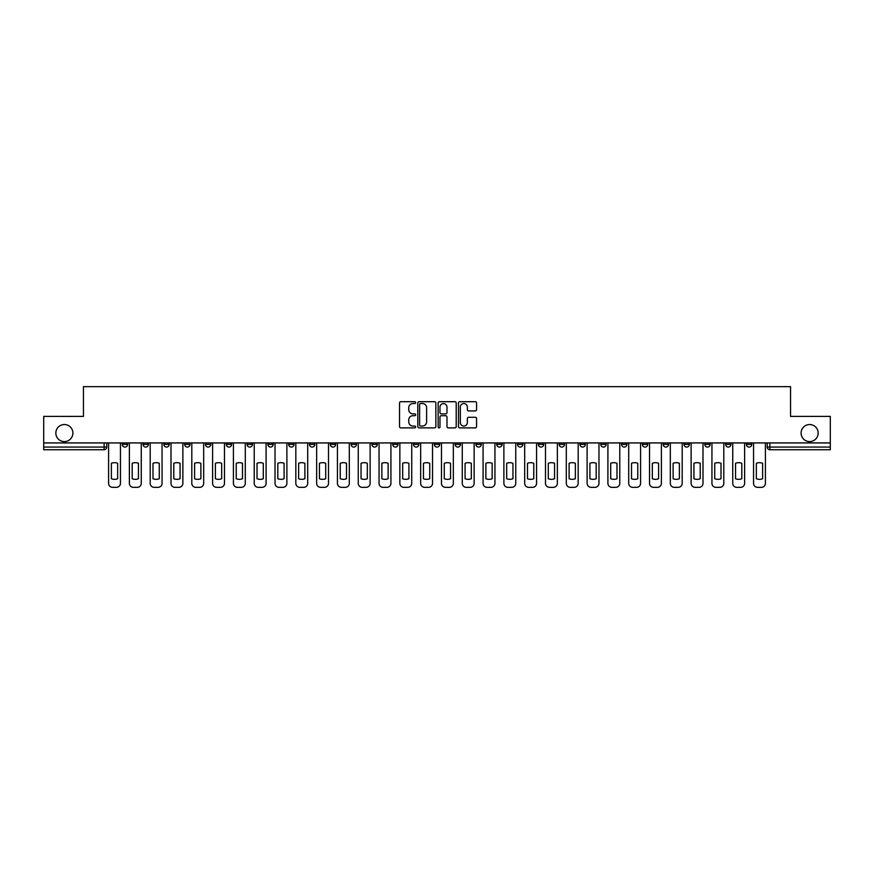 <?xml version="1.0" encoding="UTF-8"?>
<svg xmlns="http://www.w3.org/2000/svg" width="874" height="874" viewBox="0 0 874 874"><rect width="100%" height="100%" fill="white"/><g stroke="black" fill="none" stroke-linecap="round" stroke-linejoin="round"><path stroke-width="1.31" d="M415.663 402.619A0.918 0.918 0 0 0 414.746 401.701L400.838 401.701A1.311 1.311 0 0 0 399.527 403.012L399.527 426.578A1.311 1.311 0 0 0 400.838 427.889L414.746 427.889A0.918 0.918 0 0 0 415.663 426.971A0.918 0.918 0 0 0 414.746 426.053L412.943 426.053A4.184 4.184 0 0 1 408.759 421.869L408.759 419.902A4.184 4.184 0 0 1 412.943 415.707L414.746 415.707A0.918 0.918 0 0 0 415.663 414.789A0.918 0.918 0 0 0 414.746 413.883L412.943 413.883A4.184 4.184 0 0 1 408.759 409.688L408.759 407.721A4.184 4.184 0 0 1 412.943 403.537L414.746 403.537A0.918 0.918 0 0 0 415.663 402.619M801.097 433.067A8.532 8.532 0 0 0 809.63 441.599A8.532 8.532 0 0 0 818.162 433.067A8.532 8.532 0 0 0 809.63 424.535A8.532 8.532 0 0 0 801.097 433.067M55.838 433.067A8.532 8.532 0 0 0 64.37 441.599A8.532 8.532 0 0 0 72.903 433.067A8.532 8.532 0 0 0 64.37 424.535A8.532 8.532 0 0 0 55.838 433.067M683.992 442.932L683.992 444.407L689.335 444.407A2.666 2.666 0 0 1 686.658 447.073A2.666 2.666 0 0 1 683.992 444.407L683.992 442.932M663.191 442.932L663.191 444.407L668.523 444.407A2.666 2.666 0 0 1 665.857 447.073A2.666 2.666 0 0 1 663.191 444.407L663.191 442.932M538.362 442.932L538.362 444.407L543.694 444.407A2.666 2.666 0 0 1 541.028 447.073A2.666 2.666 0 0 1 538.362 444.407L538.362 442.932M517.55 442.932L517.55 444.407L522.892 444.407A2.666 2.666 0 0 1 520.216 447.073A2.666 2.666 0 0 1 517.55 444.407L517.55 442.932M496.749 442.932L496.749 444.407L502.08 444.407A2.666 2.666 0 0 1 499.415 447.073A2.666 2.666 0 0 1 496.749 444.407L496.749 442.932M455.136 442.932L455.136 444.407L460.478 444.407A2.666 2.666 0 0 1 457.801 447.073A2.666 2.666 0 0 1 455.136 444.407L455.136 442.932M413.522 444.407L413.522 442.932L413.522 444.407A2.666 2.666 0 0 0 416.199 447.073A2.666 2.666 0 0 1 413.522 444.407L418.864 444.407A2.666 2.666 0 0 1 416.199 447.073A2.666 2.666 0 0 0 418.864 444.407L418.864 442.932L418.864 444.407M392.721 444.407L392.721 442.932L392.721 444.407A2.666 2.666 0 0 0 395.387 447.073A2.666 2.666 0 0 1 392.721 444.407L398.052 444.407A2.666 2.666 0 0 1 395.387 447.073M371.92 444.407L371.92 442.932L371.92 444.407A2.666 2.666 0 0 0 374.585 447.073A2.666 2.666 0 0 1 371.92 444.407L377.251 444.407A2.666 2.666 0 0 1 374.585 447.073A2.666 2.666 0 0 0 377.251 444.407L377.251 442.932L377.251 444.407M351.108 442.932L351.108 444.407L356.45 444.407A2.666 2.666 0 0 1 353.784 447.073A2.666 2.666 0 0 1 351.108 444.407L351.108 442.932M330.306 442.932L330.306 444.407L335.638 444.407A2.666 2.666 0 0 1 332.972 447.073A2.666 2.666 0 0 1 330.306 444.407L330.306 442.932M309.505 442.932L309.505 444.407L314.837 444.407A2.666 2.666 0 0 1 312.171 447.073A2.666 2.666 0 0 1 309.505 444.407L309.505 442.932M288.693 444.407L288.693 442.932L288.693 444.407A2.666 2.666 0 0 0 291.359 447.073A2.666 2.666 0 0 1 288.693 444.407L294.035 444.407A2.666 2.666 0 0 1 291.359 447.073M247.08 444.407L247.08 442.932L247.08 444.407A2.666 2.666 0 0 0 249.756 447.073A2.666 2.666 0 0 1 247.08 444.407L252.422 444.407A2.666 2.666 0 0 1 249.756 447.073A2.666 2.666 0 0 0 252.422 444.407L252.422 442.932L252.422 444.407M226.279 444.407L226.279 442.932L226.279 444.407A2.666 2.666 0 0 0 228.944 447.073A2.666 2.666 0 0 1 226.279 444.407L231.61 444.407A2.666 2.666 0 0 1 228.944 447.073A2.666 2.666 0 0 0 231.61 444.407L231.61 442.932L231.61 444.407M205.477 444.407L205.477 442.932L205.477 444.407A2.666 2.666 0 0 0 208.143 447.073A2.666 2.666 0 0 1 205.477 444.407L210.809 444.407A2.666 2.666 0 0 1 208.143 447.073A2.666 2.666 0 0 0 210.809 444.407L210.809 442.932L210.809 444.407M184.665 444.407L184.665 442.932L184.665 444.407A2.666 2.666 0 0 0 187.342 447.073A2.666 2.666 0 0 1 184.665 444.407L190.008 444.407A2.666 2.666 0 0 1 187.342 447.073M163.864 444.407L163.864 442.932L163.864 444.407A2.666 2.666 0 0 0 166.53 447.073A2.666 2.666 0 0 1 163.864 444.407L169.195 444.407A2.666 2.666 0 0 1 166.53 447.073A2.666 2.666 0 0 0 169.195 444.407L169.195 442.932L169.195 444.407M143.063 444.407L143.063 442.932L143.063 444.407A2.666 2.666 0 0 0 145.729 447.073A2.666 2.666 0 0 1 143.063 444.407L148.394 444.407A2.666 2.666 0 0 1 145.729 447.073A2.666 2.666 0 0 0 148.394 444.407L148.394 442.932L148.394 444.407M475.259 410.933A1.311 1.311 0 0 0 476.57 409.622L476.57 403.012A1.311 1.311 0 0 0 475.259 401.701L459.811 401.701A1.311 1.311 0 0 0 458.5 403.012L458.5 426.578A1.311 1.311 0 0 0 459.811 427.889L475.259 427.889A1.311 1.311 0 0 0 476.57 426.578L476.57 418.591A1.311 1.311 0 0 0 475.259 417.28L468.65 417.28A1.311 1.311 0 0 0 467.339 418.591L467.339 422.546A3.507 3.507 0 0 1 463.832 426.053A3.507 3.507 0 0 1 460.336 422.546L460.336 407.033A3.507 3.507 0 0 1 463.832 403.537A3.507 3.507 0 0 1 467.339 407.033L467.339 409.622A1.311 1.311 0 0 0 468.65 410.933L475.259 410.933M43.7 442.932L43.7 416.395L83.445 416.395L83.445 386.658L790.555 386.658L790.555 416.395L830.3 416.395L830.3 442.932L43.7 442.932L43.7 447.073L106.781 447.073L106.781 442.932L106.781 447.073A2.666 2.666 0 0 1 104.115 449.739L43.7 449.739L43.7 447.073M435.853 403.012A1.311 1.311 0 0 0 434.542 401.701L419.094 401.701A1.311 1.311 0 0 0 417.794 403.012L417.794 426.578A1.311 1.311 0 0 0 419.094 427.889L434.542 427.889A1.311 1.311 0 0 0 435.853 426.578L435.853 403.012M439.458 401.701L454.906 401.701A1.311 1.311 0 0 1 456.206 403.012L456.206 426.578A1.311 1.311 0 0 1 454.906 427.889L448.286 427.889A1.311 1.311 0 0 1 446.985 426.578L446.985 417.018A1.311 1.311 0 0 0 445.674 415.707L441.283 415.707A1.311 1.311 0 0 0 439.983 417.018L439.983 426.971A0.918 0.918 0 0 1 439.065 427.889A0.918 0.918 0 0 1 438.147 426.971L438.147 403.012A1.311 1.311 0 0 1 439.458 401.701M767.219 442.932L767.219 447.073L830.3 447.073L830.3 449.739L769.885 449.739A2.666 2.666 0 0 1 767.219 447.073A2.666 2.666 0 0 0 769.885 449.739L769.885 442.932M830.3 442.932L830.3 447.073M751.749 442.932L751.749 444.407A2.666 2.666 0 0 1 749.084 447.073A2.666 2.666 0 0 1 746.407 444.407A2.666 2.666 0 0 0 749.084 447.073M746.407 442.932L746.407 444.407L751.749 444.407M730.937 442.932L730.937 444.407A2.666 2.666 0 0 1 728.271 447.073A2.666 2.666 0 0 1 725.606 444.407L730.937 444.407M725.606 442.932L725.606 444.407M710.136 442.932L710.136 444.407A2.666 2.666 0 0 1 707.47 447.073A2.666 2.666 0 0 1 704.805 444.407L710.136 444.407M704.805 442.932L704.805 444.407M689.335 442.932L689.335 444.407M668.523 442.932L668.523 444.407L668.523 442.932M647.721 442.932L647.721 444.407A2.666 2.666 0 0 1 645.056 447.073A2.666 2.666 0 0 1 642.39 444.407L647.721 444.407M642.39 442.932L642.39 444.407M626.92 442.932L626.92 444.407A2.666 2.666 0 0 1 624.244 447.073A2.666 2.666 0 0 1 621.578 444.407L626.92 444.407M621.578 442.932L621.578 444.407M606.108 442.932L606.108 444.407A2.666 2.666 0 0 1 603.442 447.073A2.666 2.666 0 0 1 600.777 444.407L606.108 444.407M600.777 442.932L600.777 444.407M585.307 442.932L585.307 444.407A2.666 2.666 0 0 1 582.641 447.073A2.666 2.666 0 0 1 579.965 444.407L585.307 444.407M579.965 442.932L579.965 444.407M564.495 442.932L564.495 444.407A2.666 2.666 0 0 1 561.829 447.073A2.666 2.666 0 0 1 559.163 444.407L564.495 444.407M559.163 442.932L559.163 444.407M543.694 442.932L543.694 444.407A2.666 2.666 0 0 1 541.028 447.073M522.892 442.932L522.892 444.407M502.08 444.407L502.08 442.932L502.08 444.407A2.666 2.666 0 0 1 499.415 447.073M481.279 442.932L481.279 444.407A2.666 2.666 0 0 1 478.613 447.073A2.666 2.666 0 0 1 475.948 444.407A2.666 2.666 0 0 0 478.613 447.073A2.666 2.666 0 0 0 481.279 444.407L475.948 444.407L475.948 442.932M460.478 444.407L460.478 442.932L460.478 444.407A2.666 2.666 0 0 1 457.801 447.073M439.666 442.932L439.666 444.407A2.666 2.666 0 0 1 437 447.073A2.666 2.666 0 0 1 434.334 444.407A2.666 2.666 0 0 0 437 447.073M434.334 442.932L434.334 444.407L439.666 444.407M398.052 442.932L398.052 444.407L398.052 442.932M356.45 444.407L356.45 442.932L356.45 444.407A2.666 2.666 0 0 1 353.784 447.073M335.638 444.407L335.638 442.932L335.638 444.407A2.666 2.666 0 0 1 332.972 447.073M314.837 444.407L314.837 442.932L314.837 444.407A2.666 2.666 0 0 1 312.171 447.073M294.035 442.932L294.035 444.407L294.035 442.932M273.223 444.407L273.223 442.932L273.223 444.407A2.666 2.666 0 0 1 270.558 447.073A2.666 2.666 0 0 1 267.892 444.407L273.223 444.407A2.666 2.666 0 0 1 270.558 447.073M267.892 442.932L267.892 444.407M190.008 442.932L190.008 444.407L190.008 442.932M127.593 442.932L127.593 444.407A2.666 2.666 0 0 1 124.916 447.073A2.666 2.666 0 0 1 122.251 444.407A2.666 2.666 0 0 0 124.916 447.073A2.666 2.666 0 0 0 127.593 444.407L127.593 442.932M122.251 442.932L122.251 444.407L127.593 444.407M104.115 442.932L104.115 449.739A2.666 2.666 0 0 0 106.781 447.073M420.536 403.537A0.918 0.918 0 0 0 419.618 404.454L419.618 425.135A0.918 0.918 0 0 0 420.536 426.053L422.437 426.053A4.184 4.184 0 0 0 426.621 421.869L426.621 407.721A4.184 4.184 0 0 0 422.437 403.537L420.536 403.537M446.985 407.098A3.507 3.507 0 0 0 443.479 403.602A3.507 3.507 0 0 0 439.983 407.098L439.983 412.572A1.311 1.311 0 0 0 441.283 413.883L445.674 413.883A1.311 1.311 0 0 0 446.985 412.572L446.985 407.098M111.38 463.286L111.38 478.733L111.38 463.286A8.336 8.336 0 0 1 117.651 463.286L117.651 478.733A8.336 8.336 0 0 1 111.38 478.733M108.584 483.344L108.584 442.932L108.584 483.344A3.999 3.999 0 0 0 112.582 487.342L116.45 487.342A3.999 3.999 0 0 0 120.448 483.344L120.448 442.932L120.448 483.344M117.651 463.286L117.651 478.733M112.582 487.342L116.45 487.342M132.192 463.286L132.192 478.733L132.192 463.286A8.336 8.336 0 0 1 138.453 463.286L138.453 478.733A8.336 8.336 0 0 1 132.192 478.733M129.385 483.344L129.385 442.932L129.385 483.344A3.999 3.999 0 0 0 133.394 487.342L137.262 487.342A3.999 3.999 0 0 0 141.26 483.344L141.26 442.932L141.26 483.344M152.994 463.286L152.994 478.733L152.994 463.286A8.336 8.336 0 0 1 159.265 463.286L159.265 478.733A8.336 8.336 0 0 1 152.994 478.733M150.197 483.344L150.197 442.932L150.197 483.344A3.999 3.999 0 0 0 154.195 487.342L158.063 487.342A3.999 3.999 0 0 0 162.061 483.344L162.061 442.932L162.061 483.344M138.453 463.286L138.453 478.733M133.394 487.342L137.262 487.342M159.265 463.286L159.265 478.733M154.195 487.342L158.063 487.342M173.795 463.286L173.795 478.733L173.795 463.286A8.336 8.336 0 0 1 180.066 463.286L180.066 478.733A8.336 8.336 0 0 1 173.795 478.733M170.998 483.344L170.998 442.932L170.998 483.344A3.999 3.999 0 0 0 174.997 487.342L178.864 487.342A3.999 3.999 0 0 0 182.874 483.344L182.874 442.932L182.874 483.344M194.607 463.286L194.607 478.733L194.607 463.286A8.336 8.336 0 0 1 200.878 463.286L200.878 478.733A8.336 8.336 0 0 1 194.607 478.733M191.799 483.344L191.799 442.932L191.799 483.344A3.999 3.999 0 0 0 195.809 487.342L199.676 487.342A3.999 3.999 0 0 0 203.675 483.344L203.675 442.932L203.675 483.344M215.408 463.286L215.408 478.733L215.408 463.286A8.336 8.336 0 0 1 221.679 463.286A8.336 8.336 0 0 0 215.408 463.286M221.679 478.733L221.679 463.286L221.679 478.733A8.336 8.336 0 0 1 215.408 478.733M212.611 483.344L212.611 442.932L212.611 483.344A3.999 3.999 0 0 0 216.61 487.342L220.477 487.342A3.999 3.999 0 0 0 224.476 483.344L224.476 442.932L224.476 483.344M180.066 463.286L180.066 478.733M174.997 487.342L178.864 487.342M200.878 463.286L200.878 478.733M195.809 487.342L199.676 487.342M216.61 487.342L220.477 487.342M236.22 463.286L236.22 478.733L236.22 463.286A8.336 8.336 0 0 1 242.48 463.286L242.48 478.733A8.336 8.336 0 0 1 236.22 478.733M233.413 483.344L233.413 442.932L233.413 483.344A3.999 3.999 0 0 0 237.411 487.342L241.279 487.342A3.999 3.999 0 0 0 245.288 483.344L245.288 442.932L245.288 483.344M242.48 463.286L242.48 478.733M237.411 487.342L241.279 487.342M257.022 463.286L257.022 478.733L257.022 463.286A8.336 8.336 0 0 1 263.293 463.286A8.336 8.336 0 0 0 257.022 463.286M263.293 478.733L263.293 463.286L263.293 478.733A8.336 8.336 0 0 1 257.022 478.733M254.225 483.344L254.225 442.932L254.225 483.344A3.999 3.999 0 0 0 258.223 487.342L262.091 487.342A3.999 3.999 0 0 0 266.089 483.344L266.089 442.932L266.089 483.344M258.223 487.342L262.091 487.342M277.823 463.286L277.823 478.733L277.823 463.286A8.336 8.336 0 0 1 284.094 463.286A8.336 8.336 0 0 0 277.823 463.286M284.094 478.733L284.094 463.286L284.094 478.733A8.336 8.336 0 0 1 277.823 478.733M275.026 483.344L275.026 442.932L275.026 483.344A3.999 3.999 0 0 0 279.024 487.342L282.892 487.342A3.999 3.999 0 0 0 286.891 483.344L286.891 442.932L286.891 483.344M279.024 487.342L282.892 487.342M298.635 463.286L298.635 478.733L298.635 463.286A8.336 8.336 0 0 1 304.895 463.286L304.895 478.733A8.336 8.336 0 0 1 298.635 478.733M295.827 483.344L295.827 442.932L295.827 483.344A3.999 3.999 0 0 0 299.837 487.342L303.704 487.342A3.999 3.999 0 0 0 307.703 483.344L307.703 442.932L307.703 483.344M304.895 463.286L304.895 478.733M299.837 487.342L303.704 487.342M319.436 463.286L319.436 478.733L319.436 463.286A8.336 8.336 0 0 1 325.707 463.286A8.336 8.336 0 0 0 319.436 463.286M325.707 478.733L325.707 463.286L325.707 478.733A8.336 8.336 0 0 1 319.436 478.733M316.639 483.344L316.639 442.932L316.639 483.344A3.999 3.999 0 0 0 320.638 487.342L324.505 487.342A3.999 3.999 0 0 0 328.504 483.344L328.504 442.932L328.504 483.344M320.638 487.342L324.505 487.342M340.237 463.286L340.237 478.733L340.237 463.286A8.336 8.336 0 0 1 346.508 463.286A8.336 8.336 0 0 0 340.237 463.286M346.508 478.733L346.508 463.286L346.508 478.733A8.336 8.336 0 0 1 340.237 478.733M337.44 483.344L337.44 442.932L337.44 483.344A3.999 3.999 0 0 0 341.439 487.342L345.306 487.342A3.999 3.999 0 0 0 349.316 483.344L349.316 442.932L349.316 483.344M341.439 487.342L345.306 487.342M361.049 463.286L361.049 478.733L361.049 463.286A8.336 8.336 0 0 1 367.32 463.286L367.32 478.733A8.336 8.336 0 0 1 361.049 478.733M358.242 483.344L358.242 442.932L358.242 483.344A3.999 3.999 0 0 0 362.251 487.342L366.119 487.342A3.999 3.999 0 0 0 370.117 483.344L370.117 442.932L370.117 483.344M367.32 463.286L367.32 478.733M362.251 487.342L366.119 487.342M381.851 463.286L381.851 478.733L381.851 463.286A8.336 8.336 0 0 1 388.122 463.286A8.336 8.336 0 0 0 381.851 463.286M388.122 478.733L388.122 463.286L388.122 478.733A8.336 8.336 0 0 1 381.851 478.733M379.054 483.344L379.054 442.932L379.054 483.344A3.999 3.999 0 0 0 383.052 487.342L386.92 487.342A3.999 3.999 0 0 0 390.918 483.344L390.918 442.932L390.918 483.344M383.052 487.342L386.92 487.342M402.663 463.286L402.663 478.733L402.663 463.286A8.336 8.336 0 0 1 408.923 463.286L408.923 478.733A8.336 8.336 0 0 1 402.663 478.733M399.855 483.344L399.855 442.932L399.855 483.344A3.999 3.999 0 0 0 403.854 487.342L407.721 487.342A3.999 3.999 0 0 0 411.73 483.344L411.73 442.932L411.73 483.344M408.923 463.286L408.923 478.733M403.854 487.342L407.721 487.342M423.464 463.286L423.464 478.733L423.464 463.286A8.336 8.336 0 0 1 429.735 463.286L429.735 478.733A8.336 8.336 0 0 1 423.464 478.733M420.667 483.344L420.667 442.932L420.667 483.344A3.999 3.999 0 0 0 424.666 487.342L428.533 487.342A3.999 3.999 0 0 0 432.532 483.344L432.532 442.932L432.532 483.344M429.735 463.286L429.735 478.733M424.666 487.342L428.533 487.342M444.265 463.286L444.265 478.733L444.265 463.286A8.336 8.336 0 0 1 450.536 463.286A8.336 8.336 0 0 0 444.265 463.286M450.536 478.733L450.536 463.286L450.536 478.733A8.336 8.336 0 0 1 444.265 478.733M441.468 483.344L441.468 442.932L441.468 483.344A3.999 3.999 0 0 0 445.467 487.342L449.334 487.342A3.999 3.999 0 0 0 453.333 483.344L453.333 442.932L453.333 483.344M445.467 487.342L449.334 487.342M465.077 463.286L465.077 478.733L465.077 463.286A8.336 8.336 0 0 1 471.337 463.286A8.336 8.336 0 0 0 465.077 463.286M471.337 478.733L471.337 463.286L471.337 478.733A8.336 8.336 0 0 1 465.077 478.733M462.27 483.344L462.27 442.932L462.27 483.344A3.999 3.999 0 0 0 466.279 487.342L470.146 487.342A3.999 3.999 0 0 0 474.145 483.344L474.145 442.932L474.145 483.344M466.279 487.342L470.146 487.342M485.878 463.286L485.878 478.733L485.878 463.286A8.336 8.336 0 0 1 492.149 463.286L492.149 478.733A8.336 8.336 0 0 1 485.878 478.733M483.082 483.344L483.082 442.932L483.082 483.344A3.999 3.999 0 0 0 487.08 487.342L490.948 487.342A3.999 3.999 0 0 0 494.946 483.344L494.946 442.932L494.946 483.344M492.149 463.286L492.149 478.733M487.08 487.342L490.948 487.342M506.68 463.286L506.68 478.733L506.68 463.286A8.336 8.336 0 0 1 512.951 463.286L512.951 478.733A8.336 8.336 0 0 1 506.68 478.733M503.883 483.344L503.883 442.932L503.883 483.344A3.999 3.999 0 0 0 507.881 487.342L511.749 487.342A3.999 3.999 0 0 0 515.758 483.344L515.758 442.932L515.758 483.344M512.951 463.286L512.951 478.733M507.881 487.342L511.749 487.342M527.492 463.286L527.492 478.733L527.492 463.286A8.336 8.336 0 0 1 533.763 463.286L533.763 478.733A8.336 8.336 0 0 1 527.492 478.733M524.684 483.344L524.684 442.932L524.684 483.344A3.999 3.999 0 0 0 528.694 487.342L532.561 487.342A3.999 3.999 0 0 0 536.56 483.344L536.56 442.932L536.56 483.344M533.763 463.286L533.763 478.733M528.694 487.342L532.561 487.342M548.293 463.286L548.293 478.733L548.293 463.286A8.336 8.336 0 0 1 554.564 463.286L554.564 478.733A8.336 8.336 0 0 1 548.293 478.733M545.496 483.344L545.496 442.932L545.496 483.344A3.999 3.999 0 0 0 549.495 487.342L553.362 487.342A3.999 3.999 0 0 0 557.361 483.344L557.361 442.932L557.361 483.344M554.564 463.286L554.564 478.733M549.495 487.342L553.362 487.342M569.105 463.286L569.105 478.733L569.105 463.286A8.336 8.336 0 0 1 575.365 463.286L575.365 478.733A8.336 8.336 0 0 1 569.105 478.733M566.297 483.344L566.297 442.932L566.297 483.344A3.999 3.999 0 0 0 570.296 487.342L574.163 487.342A3.999 3.999 0 0 0 578.173 483.344L578.173 442.932L578.173 483.344M575.365 463.286L575.365 478.733M570.296 487.342L574.163 487.342M589.906 463.286L589.906 478.733L589.906 463.286A8.336 8.336 0 0 1 596.177 463.286A8.336 8.336 0 0 0 589.906 463.286M596.177 478.733L596.177 463.286L596.177 478.733A8.336 8.336 0 0 1 589.906 478.733M587.11 483.344L587.11 442.932L587.11 483.344A3.999 3.999 0 0 0 591.108 487.342L594.976 487.342A3.999 3.999 0 0 0 598.974 483.344L598.974 442.932L598.974 483.344M591.108 487.342L594.976 487.342M610.707 463.286L610.707 478.733L610.707 463.286A8.336 8.336 0 0 1 616.978 463.286A8.336 8.336 0 0 0 610.707 463.286M616.978 478.733L616.978 463.286L616.978 478.733A8.336 8.336 0 0 1 610.707 478.733M607.911 483.344L607.911 442.932L607.911 483.344A3.999 3.999 0 0 0 611.909 487.342L615.777 487.342A3.999 3.999 0 0 0 619.775 483.344L619.775 442.932L619.775 483.344M611.909 487.342L615.777 487.342M631.52 463.286L631.52 478.733L631.52 463.286A8.336 8.336 0 0 1 637.78 463.286A8.336 8.336 0 0 0 631.52 463.286M637.78 478.733L637.78 463.286L637.78 478.733A8.336 8.336 0 0 1 631.52 478.733M628.712 483.344L628.712 442.932L628.712 483.344A3.999 3.999 0 0 0 632.721 487.342L636.589 487.342A3.999 3.999 0 0 0 640.587 483.344L640.587 442.932L640.587 483.344M632.721 487.342L636.589 487.342M652.321 463.286L652.321 478.733L652.321 463.286A8.336 8.336 0 0 1 658.592 463.286A8.336 8.336 0 0 0 652.321 463.286M658.592 478.733L658.592 463.286L658.592 478.733A8.336 8.336 0 0 1 652.321 478.733M649.524 483.344L649.524 442.932L649.524 483.344A3.999 3.999 0 0 0 653.523 487.342L657.39 487.342A3.999 3.999 0 0 0 661.389 483.344L661.389 442.932L661.389 483.344M653.523 487.342L657.39 487.342M673.122 463.286L673.122 478.733L673.122 463.286A8.336 8.336 0 0 1 679.393 463.286L679.393 478.733A8.336 8.336 0 0 1 673.122 478.733M670.325 483.344L670.325 442.932L670.325 483.344A3.999 3.999 0 0 0 674.324 487.342L678.191 487.342A3.999 3.999 0 0 0 682.201 483.344L682.201 442.932L682.201 483.344M679.393 463.286L679.393 478.733M674.324 487.342L678.191 487.342M693.934 463.286L693.934 478.733L693.934 463.286A8.336 8.336 0 0 1 700.205 463.286A8.336 8.336 0 0 0 693.934 463.286M700.205 478.733L700.205 463.286L700.205 478.733A8.336 8.336 0 0 1 693.934 478.733M691.126 483.344L691.126 442.932L691.126 483.344A3.999 3.999 0 0 0 695.136 487.342L699.003 487.342A3.999 3.999 0 0 0 703.002 483.344L703.002 442.932L703.002 483.344M695.136 487.342L699.003 487.342M714.735 463.286L714.735 478.733L714.735 463.286A8.336 8.336 0 0 1 721.006 463.286A8.336 8.336 0 0 0 714.735 463.286M721.006 478.733L721.006 463.286L721.006 478.733A8.336 8.336 0 0 1 714.735 478.733M711.939 483.344L711.939 442.932L711.939 483.344A3.999 3.999 0 0 0 715.937 487.342L719.805 487.342A3.999 3.999 0 0 0 723.803 483.344L723.803 442.932L723.803 483.344M715.937 487.342L719.805 487.342M735.547 463.286L735.547 478.733A8.336 8.336 0 0 0 741.808 478.733A8.336 8.336 0 0 1 735.547 478.733L735.547 463.286A8.336 8.336 0 0 1 741.808 463.286L741.808 478.733L741.808 463.286M732.74 483.344L732.74 442.932L732.74 483.344A3.999 3.999 0 0 0 736.738 487.342L740.606 487.342A3.999 3.999 0 0 0 744.615 483.344L744.615 442.932L744.615 483.344M736.738 487.342L740.606 487.342M756.349 463.286L756.349 478.733L756.349 463.286A8.336 8.336 0 0 1 762.62 463.286L762.62 478.733A8.336 8.336 0 0 1 756.349 478.733M753.552 483.344L753.552 442.932L753.552 483.344A3.999 3.999 0 0 0 757.55 487.342L761.418 487.342A3.999 3.999 0 0 0 765.416 483.344L765.416 442.932L765.416 483.344M762.62 463.286L762.62 478.733M757.55 487.342L761.418 487.342"/></g></svg>
